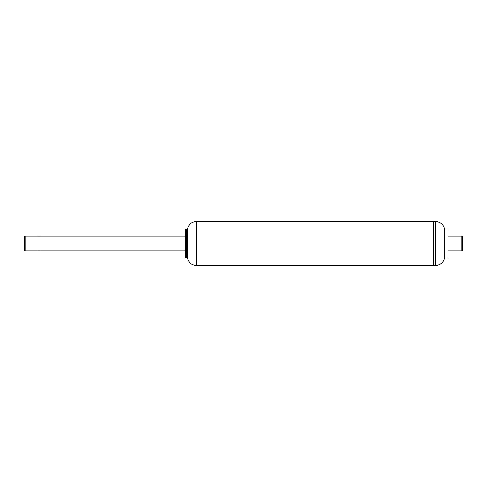 <?xml version="1.0" encoding="UTF-8"?>
<svg xmlns="http://www.w3.org/2000/svg" width="487" height="487" viewBox="0 0 487 487"><rect width="100%" height="100%" fill="white"/><g stroke="black" fill="none" stroke-linecap="round" stroke-linejoin="round"><path stroke-width="0.73" d="M196.383 221.585C191.348 221.981 188.329 224.659 187.318 229.608L187.318 257.392C188.329 262.341 191.348 265.019 196.383 265.415L435.615 265.415L435.615 221.585L433.722 221.585L433.722 265.415L433.722 221.585L196.383 221.585L196.383 265.415M185.791 229.073L185.06 229.803L185.06 257.197L185.791 257.927L186.448 257.927L186.448 229.073L185.791 229.073L185.791 257.927M25.081 250.805L25.081 236.195L24.35 236.925L24.35 250.075L25.081 250.805L38.96 250.805L38.96 236.195L38.96 250.805L185.06 250.805M435.615 221.585C440.656 221.987 443.675 224.665 444.68 229.62L444.68 257.38C443.675 262.335 440.656 265.013 435.615 265.415M444.826 244.413L444.826 257.927L448.04 257.927L448.04 229.073L444.826 229.073L444.826 244.413M448.04 236.195L461.919 236.195L461.919 250.805L448.04 250.805M461.919 236.195L462.65 236.925L462.65 250.075L461.919 250.805M187.318 229.742L186.448 229.073M187.318 257.258L186.448 257.927M25.081 236.195L185.06 236.195M444.68 257.38L444.826 257.927M444.68 229.62L444.826 229.073"/></g></svg>
